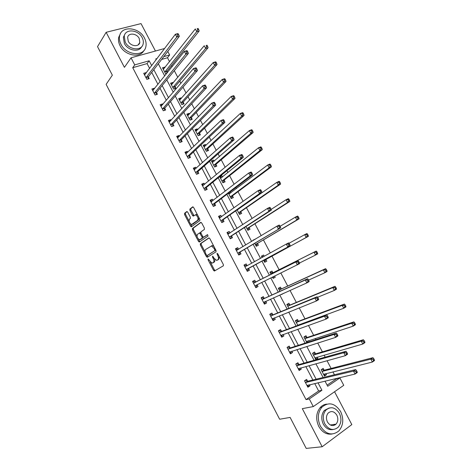 <?xml version="1.0" encoding="UTF-8"?>
<svg xmlns="http://www.w3.org/2000/svg" width="472" height="472" viewBox="0 0 472 472"><rect width="100%" height="100%" fill="white"/><g stroke="black" fill="none" stroke-linecap="round" stroke-linejoin="round"><path stroke-width="0.71" d="M208.04 258.939L208.063 259.836L213.492 270.285L214.483 270.987L223.356 265.801L223.333 264.497L217.757 253.794L217.043 253.305L217.781 255.606C218.701 257.618 218.731 259.01 217.869 259.789L216.412 260.367L213.899 258.007L212.642 256.125L212.512 257.063L213.22 258.432C214.129 260.414 214.164 261.789 213.326 262.556L211.91 263.116L208.04 258.939M335.031 424.953L335.397 424.228M187.738 212.176L186.782 211.55L184.534 213.332L184.599 214.654L190.564 226.147L191.284 226.837L199.827 220.625L199.78 219.273L193.65 207.503L192.665 206.872L189.868 209.096L189.927 210.441L192.523 215.427L193.243 216.117L195.579 214.843C197.809 216.341 198.5 218.164 197.656 220.306L191.561 224.519C189.378 223.055 188.682 221.268 189.478 219.144L190.369 218.459L190.316 217.132L187.738 212.176M149.618 68.428L147.087 63.59L132.732 67.703L134.738 64.894L131.033 57.808L164.651 48.474M327.114 385.158L336.518 378.709L339.864 377.93L343.758 385.311L313.284 406.587L302.31 408.646L322.169 446.748L306.21 448.4L290.115 417.419L279.642 419.242L106.123 84.37L112.348 75.172L97.527 46.634L106.147 32.302L124.419 67.349L131.033 57.808M313.284 406.587L309.284 398.94L321.922 390.255L317.986 382.751M132.732 67.703L306.039 399.607L309.284 398.94M200.317 243.711L200.358 245.003L206.37 256.573L207.35 257.252L216.046 251.765L216.017 250.449L209.839 238.596L208.836 237.917L200.317 243.711L201.196 243.292L201.243 244.584L205.143 252.095M198.452 241.334L192.464 229.805L192.411 228.495L200.736 222.371L201.733 223.02L204.364 228.07L204.405 229.416L200.948 231.87L200.995 233.192L202.718 236.507L203.703 237.174L207.509 234.631L208.063 236.071L199.426 241.994L198.452 241.334L199.337 240.921L198.334 238.98M155.447 51.029L141.028 23.6L106.147 32.302M322.169 446.748L351.817 424.588L334.554 391.736M306.039 399.607L318.635 390.975L314.73 383.518M312.877 379.984L305.821 366.52M304.039 363.121L296.947 349.587M295.236 346.324L288.109 332.713M286.469 329.592L279.3 315.904M277.731 312.912L270.521 299.159M269.028 296.298L261.777 282.468M260.349 279.748L253.092 265.889M251.676 263.187L244.472 249.446M242.997 246.632L235.888 233.062M234.354 230.135L227.333 216.737M225.746 213.704L218.813 200.47M217.161 197.325L210.317 184.263M208.612 181.012L201.857 168.115M200.093 164.752L193.426 152.025M191.608 148.556L185.024 135.989M183.148 132.414L176.652 120.012M174.723 116.33L168.309 104.088M166.327 100.306L159.996 88.229M157.955 84.34L151.713 72.417M307.537 381.116L306.629 379.382L304.523 380.786L307.892 387.229L309.998 385.813L309.443 384.757M298.811 364.437L297.903 362.714L295.779 364.077L299.136 370.496L301.26 369.116L300.64 367.942M290.109 347.823L289.212 346.1L287.07 347.421L290.416 353.823L292.551 352.484L291.873 351.186M281.448 331.261L280.545 329.55L278.392 330.831L281.725 337.209L283.878 335.905L283.135 334.495M272.81 314.765L271.919 313.054L269.748 314.299L273.07 320.653L275.235 319.391L274.433 317.863M264.208 298.322L263.317 296.623L261.134 297.832L264.444 304.157L266.621 302.935L265.76 301.289M255.635 281.943L254.744 280.25L252.549 281.418L255.848 287.725L258.036 286.539L257.151 284.84M247.092 265.624L246.207 263.931L243.994 265.063L247.281 271.347L249.487 270.202L248.602 268.509M238.555 249.31L237.699 247.676L235.469 248.773L238.743 255.033L240.968 253.918L240.089 252.237M230.012 232.985L229.221 231.475L226.979 232.537L230.242 238.773L232.478 237.699L231.599 236.018M221.498 216.719L220.772 215.332L218.518 216.359L221.769 222.572L224.017 221.539L223.144 219.863M213.019 200.512L212.359 199.249L210.087 200.234L213.326 206.429L215.592 205.432L214.719 203.762M204.565 184.363L203.969 183.225L201.686 184.174L204.913 190.346L207.19 189.384L206.323 187.72M196.145 168.274L195.609 167.253L193.313 168.168L196.529 174.315L198.824 173.389L197.957 171.737M187.75 152.238L187.284 151.341L184.971 152.22L188.175 158.344L190.482 157.453L189.62 155.807M179.389 136.26L178.982 135.488L176.658 136.325L179.85 142.432L182.174 141.576L181.313 139.93M171.059 120.342L170.716 119.681L168.374 120.49L171.554 126.573L173.891 125.753L173.035 124.118M162.757 104.477L162.474 103.94L160.12 104.707L163.288 110.772L165.637 109.988L164.787 108.353M154.48 88.671L154.261 88.246L151.895 88.984L155.052 95.025L157.418 94.276L156.568 92.648M146.237 72.918L146.078 72.611L143.7 73.313L146.845 79.337L149.223 78.623L148.373 77.001M334.436 374.75L332.919 371.871M331.108 368.437L327.037 360.702M325.167 357.156L324.111 355.145M322.37 351.841L317.727 343.032M315.939 339.628L315.331 338.483M313.662 335.303L308.458 325.432M304.983 318.824L299.224 307.897M296.333 302.404L290.026 290.428M287.719 286.05L280.864 273.028M279.135 269.748L271.949 256.101M270.273 252.921L263.423 239.912M261.187 235.664L254.921 223.775M252.131 218.471L246.455 207.698M243.109 201.349L238.018 191.673M236.401 188.605L235.852 187.561M234.124 184.286L229.61 175.708M227.941 172.54L226.961 170.675M225.173 167.289L221.232 159.802M219.51 156.533L218.099 153.854M216.259 150.356L212.884 143.948M211.108 140.579L209.273 137.098M207.373 133.482L204.565 128.154M202.742 124.685L200.482 120.401M198.523 116.678L196.275 112.413M194.399 108.849L191.72 103.763M189.703 99.934L188.015 96.725M186.086 93.067L182.994 87.19M180.918 83.255L179.779 81.095M177.802 77.337L174.298 70.682M172.168 66.635L171.578 65.519M169.548 61.667L167.483 57.743L161.672 59.407M324.069 370.089L323.172 368.384L321.137 369.741L324.465 376.066L326.494 374.697L325.922 373.612M315.461 353.717L314.57 352.023L312.517 353.339L315.833 359.64L317.874 358.307L317.249 357.115M309.201 341.811L308.605 340.678M306.883 337.403L305.998 335.716L303.933 336.99L306.859 342.566M298.339 321.149L297.454 319.467L295.372 320.706L297.85 325.426M289.82 304.953L288.941 303.272L286.846 304.481L288.876 308.346M281.471 294.257L281.613 294.522L283.678 293.271M281.336 288.811L280.457 287.141L278.344 288.309L279.937 291.33M272.491 277.17L273.135 278.386L275.253 277.241L274.651 276.102M272.881 272.727L272.002 271.064L269.878 272.197L271.028 274.38M263.571 260.196L264.686 262.308L266.816 261.199L265.942 259.535M264.22 256.261L263.582 255.045L261.441 256.137L262.119 257.423M254.727 243.357L256.267 246.284L258.414 245.21L257.541 243.558M255.269 239.233L253.033 240.136L253.21 240.472M245.912 226.584L247.877 230.318L250.036 229.28L249.169 227.634M237.133 209.875L239.516 214.412L241.688 213.409L240.826 211.763M228.383 193.225L231.186 198.559L233.374 197.591L232.513 195.951M230.849 192.788L230.306 191.762M222.513 176.935L221.905 175.779L219.698 176.699L222.884 182.758L225.085 181.826L224.23 180.198M214.205 161.135L213.657 160.091L211.438 160.976L214.607 167.017L216.825 166.12L215.969 164.492M205.928 145.388L205.438 144.462L203.202 145.311L206.364 151.329L208.594 150.468L207.745 148.845M197.679 129.7L197.249 128.885L195.001 129.694L198.151 135.694L200.393 134.868L199.544 133.251M189.455 114.065L189.083 113.363L186.823 114.141L189.962 120.118L192.222 119.322L191.378 117.717M181.266 98.489L180.953 97.893L178.676 98.636L181.808 104.589L184.08 103.834L183.236 102.229M173.1 82.96L172.846 82.476L170.557 83.184L173.678 89.12L175.962 88.394L175.118 86.801M167.548 72.393L167.035 71.419M164.97 67.49L164.769 67.112L162.468 67.791L165.578 73.703L166.781 73.343M167.778 51.424L169.643 54.959L163.802 56.622M167.483 57.743L169.643 54.959M151.707 65.661L149.152 60.794L134.738 64.894M316.122 379.193L309.018 365.641M307.225 362.225L300.08 348.601M298.357 345.315L291.171 331.615M289.525 328.471L282.303 314.7M280.722 311.691L273.459 297.844M271.955 294.965L264.656 281.046M263.217 278.309L255.907 264.361M254.479 261.641L247.228 247.812M245.741 244.98L238.578 231.327M237.032 228.377L229.964 214.896M228.359 211.839L221.38 198.529M219.722 195.361L212.825 182.216M211.108 178.941L204.305 165.967M202.529 162.58L195.815 149.771M193.98 146.285L187.355 133.635M185.466 130.042L178.923 117.563M176.982 113.858L170.522 101.539M168.528 97.733L162.15 85.579M160.102 81.668L153.813 69.673M324.99 381.111L327.71 386.285L339.864 377.93M157.076 58.54L155.754 58.911L156.179 59.72M158.315 63.791L164.698 75.939M166.781 79.904L173.248 92.217M175.271 96.076L181.826 108.554M183.797 112.306L190.44 124.95M192.352 128.59L199.084 141.405M200.942 144.939L207.763 157.925M209.562 161.353L216.465 174.498M218.212 177.82L225.209 191.142M226.89 194.352L233.982 207.839M235.605 210.943L242.785 224.607M244.354 227.593L251.623 241.434M253.134 244.307L260.497 258.32M261.942 261.081L269.37 275.211M270.828 277.996L278.238 292.103M279.772 295.018L287.141 309.054M288.746 312.11L296.08 326.069M297.755 329.261L305.054 343.15M306.8 346.477L314.057 360.295M315.88 363.759L323.096 377.5M318.635 390.975L321.922 390.255M147.087 63.59L149.152 60.794M326.494 374.697L324.058 375.299M309.998 385.813L307.461 386.403M301.26 369.116L298.77 369.794M317.874 358.307L315.491 358.986M292.551 352.484L290.115 353.245M283.878 335.905L281.489 336.754M275.235 319.391L272.893 320.323M266.621 302.935L264.332 303.95M283.719 293.336L281.507 294.327M258.036 286.539L255.8 287.637M275.253 277.241L273.087 278.303M246.207 263.931L244.036 265.146M263.582 255.045L261.482 256.207M237.699 247.676L235.575 248.968M255.187 239.08L253.128 240.319M229.221 231.475L227.144 232.849M220.772 215.332L218.742 216.79M212.359 199.249L210.37 200.789M203.969 183.225L202.034 184.841M221.905 175.779L220.023 177.313M195.609 167.253L193.721 168.947M213.657 160.091L211.816 161.701M187.284 151.341L185.437 153.111M205.438 144.462L203.638 146.137M178.982 135.488L177.183 137.334M197.249 128.885L195.491 130.632M170.716 119.681L168.958 121.611M189.083 113.363L187.372 115.18M162.474 103.94L160.763 105.94M180.953 97.893L179.277 99.781M154.261 88.246L152.598 90.329M172.846 82.476L171.212 84.429M146.078 72.611L144.456 74.771M164.769 67.112L163.176 69.136M325.951 410.056L325.538 410.209M213.338 262.627L212.601 262.993M214.536 259.004C214.996 260.556 214.884 261.594 214.205 262.119L213.48 262.556M217.869 259.877L217.126 260.243M219.232 256.626L218.754 259.352L218.017 259.801M210.353 262.119L214.365 269.842L215.173 270.586M209.155 237.894L201.196 243.292M206.948 255.564L207.975 256.856M206.465 255.069L207.155 255.547L214.772 250.703L214.748 249.782L213.993 248.325L211.515 245.995L205.597 249.517C204.783 250.307 204.824 251.682 205.727 253.647L206.465 255.069M207.993 255.14L207.155 255.547M215.792 250.024L208.034 255.122M214.028 246.632L212.406 245.57L211.657 245.711M197.066 236.543L193.355 229.398L192.464 229.805M201.107 222.353L193.302 228.094L193.355 229.398M204.512 236.797L207.621 234.672M197.426 234.372C196.6 236.478 197.308 238.272 199.538 239.746L202.105 238.277L202.057 236.968L199.597 232.95L197.426 234.372M200.812 239.316L200.157 239.628M203.137 237.05L202.995 237.864L201.042 239.21M200.806 232.702L199.455 232.95M199.337 240.921L199.998 241.605M192.794 224.117L192.204 224.383M198.924 217.633L198.559 219.899L193.095 223.982M197.644 215.179L196.482 214.441L195.797 214.595M193.083 206.872L190.776 208.707L190.83 210.052L194.004 215.674M190.476 223.858L192.051 226.395M187.183 211.55L185.431 212.943L185.49 214.264L189.119 221.25M323.886 374.969L324.966 373.853M323.562 374.355L372.361 362.048L370.821 359.157L372.945 357.693L324.482 370.137L321.668 369.387M372.945 359.322L373.558 360.478L374.408 359.894L373.789 358.738L372.945 359.322L370.821 359.157L322.034 371.446M374.408 359.894L374.473 360.578L372.361 362.048L373.558 360.478M372.945 357.693L373.789 358.738M308.434 384.993L307.307 386.114M357.151 371.859L356.525 370.679L355.646 371.293L356.272 372.473L357.151 371.859L357.263 372.526L355.068 374.054L306.983 385.488M356.272 372.473L355.068 374.054L353.504 371.104L355.705 369.588L307.945 381.175L305.16 380.361M305.431 382.526L353.504 371.104L355.646 371.293M356.525 370.679L355.705 369.588M320.411 426.192C325.963 434.523 332.111 436.11 338.843 430.948C343.374 425.455 343.97 418.988 340.631 411.549C334.919 403.047 328.654 401.613 321.821 407.253C317.668 412.681 317.196 418.994 320.411 426.192M326.754 404.109C324.223 404.386 322.04 405.536 320.199 407.554C316.051 412.965 315.579 419.254 318.783 426.428C322.199 432.293 326.636 434.824 332.093 434.016M333.132 429.526C329.114 430.24 325.833 428.434 323.296 424.104C320.972 418.894 321.32 414.339 324.347 410.422L329.261 407.961M324.813 423.88C328.837 429.909 333.285 431.042 338.147 427.272C341.374 423.307 341.787 418.652 339.386 413.307C335.279 407.183 330.772 406.132 325.857 410.156C322.824 414.08 322.476 418.658 324.813 423.88M336.831 415.165C334.194 411.224 331.291 410.54 328.134 413.1C326.158 415.637 325.928 418.593 327.438 421.974C330.04 425.874 332.913 426.594 336.052 424.133C338.111 421.584 338.371 418.593 336.831 415.165M333.545 425.532L334.424 424.369M121.003 44.321C126.248 55.377 143.854 57.018 145.813 46.929C146.497 44.108 146.06 41.176 144.503 38.132C139.34 27.152 121.469 25.317 119.634 35.878C119.062 38.592 119.516 41.406 121.003 44.321M120.389 33.754L118.708 37.335C118.136 40.043 118.59 42.852 120.065 45.754C124.755 55.56 140.001 58.469 143.919 50.539M141.671 46.71C138.992 52.646 127.776 50.61 124.348 43.436L123.375 37.323L124.72 34.598M125.222 42.108C129.009 50.085 141.736 51.3 143.134 43.973C143.612 41.949 143.299 39.843 142.178 37.66C138.444 29.724 125.576 28.408 124.242 35.978L125.222 42.108M139.205 38.444C136.786 33.323 128.514 32.485 127.646 37.335L128.272 41.306C130.709 46.445 138.927 47.241 139.818 42.492L139.205 38.444M139.128 43.967L139.087 43.548M315.302 358.632L316.482 357.333M314.936 357.935L362.791 344.041L361.263 341.162L363.399 339.746L315.868 353.758L313.078 353.074M363.363 341.309L363.977 342.46L364.832 341.893L364.219 340.737L363.363 341.309L361.263 341.162L313.414 355.038M364.832 341.893L364.927 342.619L362.791 344.041L363.977 342.46M363.399 339.746L364.219 340.737M306.747 342.353L308.027 340.867M304.009 337.144L304.54 336.819L303.944 337.02M306.34 341.575L353.257 326.111L351.734 323.243L353.888 321.869L307.284 337.433L304.54 336.819M353.823 323.361L354.431 324.512L355.298 323.957L354.684 322.813L353.823 323.361L351.734 323.243L304.818 338.684M355.298 323.957L355.41 324.73L353.257 326.111L354.431 324.512M353.888 321.869L354.684 322.813M296.18 363.818L295.82 364.148M299.832 368.16L298.599 369.47M347.421 353.487L346.802 352.313L345.911 352.903L346.536 354.077L347.421 353.487L347.563 354.201L345.345 355.676L298.233 368.762M346.536 354.077L345.345 355.676L343.793 352.737L346.011 351.268L299.207 364.484L296.445 363.741M296.687 365.806L343.793 352.737L345.911 352.903M346.802 352.313L346.011 351.268M287.076 347.421L287.784 347.185L287.153 347.581M291.259 351.38L289.926 352.885M337.74 335.185L337.12 334.017L336.223 334.583L336.843 335.757L337.74 335.185L337.899 335.94L335.663 337.374L289.513 352.094M336.843 335.757L335.663 337.374L334.117 334.447L336.353 333.026L290.504 347.858L287.784 347.185M287.973 349.15L334.117 334.447L336.223 334.583M337.12 334.017L336.353 333.026M295.496 320.942L296.027 320.63L295.448 320.848M297.773 325.273L343.763 308.245L342.247 305.39L344.418 304.062L298.729 321.166L296.027 320.63M299.319 324.883L299.59 324.447M344.318 305.49L344.926 306.629L345.793 306.098L345.185 304.953L344.318 305.49L342.247 305.39L296.257 322.394M345.793 306.098L345.935 306.912L343.763 308.245L344.926 306.629M344.418 304.062L345.185 304.953M287.011 304.8L287.548 304.493L286.976 304.729M317.585 297.283L334.306 290.451L332.795 287.607L334.984 286.327L290.209 304.959L287.548 304.493M334.849 287.684L335.456 288.823L336.335 288.309L335.728 287.171L334.849 287.684L332.795 287.607L287.725 306.157M336.335 288.309L336.495 289.165L334.306 290.451L335.456 288.823M334.984 286.327L335.728 287.171M278.557 288.711L279.094 288.41L278.539 288.669M308.576 280.097L324.883 272.727L323.379 269.89L325.591 268.656L281.713 288.805L279.094 288.41M325.42 269.949L326.022 271.081L326.907 270.586L326.305 269.453L325.42 269.949L323.379 269.89L279.229 289.985M326.907 270.586L327.09 271.483L324.883 272.727L326.022 271.081M325.591 268.656L326.305 269.453M278.456 330.955L279.158 330.695L278.521 331.073M282.704 334.648L281.282 336.359M328.087 316.954L327.474 315.792L326.571 316.346L327.184 317.508L328.087 316.954L328.276 317.756L326.022 319.143L280.828 335.486M327.184 317.508L326.022 319.143L324.476 316.228L326.736 314.853L281.831 331.285L279.158 330.695M279.294 332.553L324.476 316.228L326.571 316.346M327.474 315.792L326.736 314.853M269.872 314.541L270.562 314.258L269.919 314.629M274.179 317.963L272.668 319.892M318.482 298.8L317.863 297.637L316.954 298.174L317.567 299.337L318.482 298.8L318.688 299.643L316.417 300.983L272.173 318.936M317.567 299.337L316.417 300.983L314.883 298.08L317.16 296.752L273.188 314.777L270.562 314.258M270.645 316.016L314.883 298.08L316.954 298.174M317.863 297.637L317.16 296.752M261.317 298.192L261.995 297.879L261.346 298.239M265.677 301.325L264.733 303.124L264.09 303.484M308.906 280.716L308.299 279.56L307.378 280.073L307.992 281.235L308.906 280.716L309.142 281.607L306.853 282.899L263.547 302.452M307.992 281.235L306.853 282.899L305.319 280.008L307.614 278.722L264.58 298.328L261.995 297.879M262.025 299.537L305.319 280.008L307.378 280.073M308.299 279.56L307.614 278.722M272.828 277.807L273.913 276.468M270.132 272.68L270.674 272.391L270.126 272.668M299.466 263.034L315.502 255.069L314.004 252.249L316.228 251.057L273.253 272.71L270.674 272.391M316.028 252.278L316.629 253.411L317.52 252.933L316.918 251.8L316.028 252.278L314.004 252.249L270.757 273.866M317.52 252.933L317.727 253.871L315.502 255.069L316.629 253.411M316.228 251.057L316.918 251.8M252.797 281.896L253.458 281.566L252.803 281.914M299.372 262.703L298.764 261.553L297.838 262.048L298.452 263.205L299.372 262.703L299.632 263.636L255.175 285.737L257.199 284.74L256.19 286.787L255.541 287.141M298.452 263.205L297.319 264.886L295.796 262.001L298.109 260.762L256.001 281.931L253.458 281.566M253.434 283.117L295.796 262.001L297.838 262.048M298.764 261.553L298.109 260.762M264.969 261.535L264.426 261.818L266.167 259.24L308.399 236.325L306.157 237.481L304.658 234.672L288.994 243.292M261.736 256.703L263.618 256.597M263.807 260.638L306.157 237.481L307.266 235.811L308.169 235.345L307.567 234.224L306.67 234.684L307.266 235.811M306.67 234.684L304.658 234.672L306.906 233.522L307.567 234.224M308.169 235.345L308.399 236.325M244.88 266.757L247.21 265.642L244.95 265.305L244.295 265.642M247.027 270.857L247.676 270.509L247.021 270.851M246.608 269.359L290.162 245.741L246.39 269.654M288.947 245.245L287.832 246.939L286.315 244.071L288.646 242.879L289.271 243.617L288.339 244.095L288.947 245.245L289.879 244.762L289.271 243.617M247.228 265.642L286.315 244.071L288.339 244.095M248.821 268.214L247.676 270.509M290.162 245.741L289.879 244.762M256.072 245.918L257.759 243.251L299.1 218.849L296.841 219.964L295.354 217.161L280.102 226.294M256.054 245.877L256.597 245.605M255.393 244.626L296.841 219.964L297.944 218.276L298.847 217.828L298.251 216.707L297.348 217.155L297.944 218.276M297.348 217.155L295.354 217.161L297.614 216.058L298.251 216.707M298.847 217.828L299.1 218.849M238.496 249.346L236.472 249.104L235.817 249.428M238.555 254.662L239.186 254.29L238.531 254.62M238.071 253.039L280.722 227.911L237.858 253.34M279.483 227.357L278.38 229.067L276.863 226.212L279.217 225.061L279.813 225.752L278.875 226.212L279.483 227.357L280.421 226.89L279.813 225.752M236.354 250.461L276.863 226.212L278.875 226.212M240.295 251.93L239.186 254.29M280.722 227.911L280.421 226.89M247.741 230.065L249.381 227.315L289.843 201.444L287.566 202.512L286.085 199.721L271.105 209.438M247.706 230L248.254 229.734M247.003 228.666L287.566 202.512L288.657 200.806L289.566 200.382L288.976 199.261L288.062 199.691L288.657 200.806M288.062 199.691L286.085 199.721L288.363 198.659L288.976 199.261M289.566 200.382L289.843 201.444M229.799 233.127L227.362 233.274M230.112 238.525L230.731 238.13L230.07 238.443M229.563 236.773L231.805 235.705L271.323 210.152L268.963 211.267L229.362 237.091M270.049 209.538L268.963 211.267L267.453 208.417L269.825 207.314L270.397 207.951L269.447 208.4L270.049 209.538L270.999 209.09L270.397 207.951M227.858 234.218L267.453 208.417L269.447 208.4M231.805 235.705L230.731 238.13M271.323 210.152L270.999 209.09M239.44 214.264L241.033 211.438L280.622 184.098L278.327 185.13L276.852 182.351L237.174 209.952M239.387 214.17L239.941 213.916M238.879 208.937L238.49 208.919M238.649 212.76L278.327 185.13L279.406 183.407L280.327 183L279.731 181.885L278.816 182.298L279.406 183.407M278.816 182.298L276.852 182.351L279.147 181.325L279.731 181.885M280.327 183L280.622 184.098M221.144 216.972L218.943 217.179M221.698 222.448L222.306 222.023L221.639 222.33M221.091 220.572L223.344 219.539L261.966 192.464L259.582 193.532L220.89 220.896M260.662 191.791L259.582 193.532L258.084 190.7L260.467 189.638L261.016 190.228L260.06 190.653L260.662 191.791L261.612 191.361L261.016 190.228M219.392 218.035L258.084 190.7L260.06 190.653M223.344 219.539L222.306 222.023M261.966 192.464L261.612 191.361M231.168 198.523L232.714 195.62L271.435 166.822L269.123 167.814L267.653 165.041L228.849 194.116M231.103 198.399L231.658 198.157M228.454 193.355L230.383 193.142M230.318 196.912L269.123 167.814L270.19 166.079L271.117 165.684L270.527 164.575L269.6 164.97L270.19 166.079M269.6 164.97L267.653 165.041L269.966 164.061L270.527 164.575M271.117 165.684L271.435 166.822M212.524 200.889L210.553 201.137M213.32 206.423L213.91 205.975L213.244 206.27M212.642 204.423L214.913 203.426L252.638 174.846L250.237 175.867L212.447 204.76M251.305 174.109L250.237 175.867L248.744 173.047L251.145 172.026L251.67 172.569L250.709 172.982L251.305 174.109L252.266 173.702L251.67 172.569M210.96 201.904L248.744 173.047L250.709 172.982M214.913 203.426L213.91 205.975M252.638 174.846L252.266 173.702M223.162 182.64L224.424 179.85L262.284 149.618L259.954 150.562L258.491 147.801L220.554 178.333M222.843 182.688L223.403 182.446M220.2 177.661L221.917 177.419M222.023 181.124L259.954 150.562L261.01 148.81L261.942 148.432L261.352 147.329L260.42 147.706L261.01 148.81M260.42 147.706L258.491 147.801L260.821 146.863L261.352 147.329M261.942 148.432L262.284 149.618M203.945 184.876L202.193 185.154M205.314 190.175L204.872 190.269M204.228 188.334L206.506 187.372L243.351 157.294L240.932 158.273L204.04 188.676M241.988 156.503L240.932 158.273L239.446 155.459L241.865 154.492L242.36 154.987L241.393 155.376L241.988 156.503L242.956 156.108L242.36 154.987M202.553 185.838L239.446 155.459L241.393 155.376M206.506 187.372L205.55 189.986M243.351 157.294L242.956 156.108M211.981 162.014L213.492 161.754M215.185 166.787L216.164 164.138L253.163 132.473L250.821 133.375L249.358 130.626L212.294 162.604M213.751 165.383L250.821 133.375L251.865 131.611L252.803 131.251L252.219 130.154L251.281 130.514L251.865 131.611M251.281 130.514L249.358 130.626L251.706 129.729L252.219 130.154M252.803 131.251L253.163 132.473M195.402 168.935L193.862 169.224M195.839 172.304L198.134 171.377L234.1 139.812L231.663 140.75L195.662 172.658M232.708 138.963L231.663 140.75L230.183 137.948L232.619 137.016L233.085 137.464L232.112 137.836L232.708 138.963L233.681 138.585L233.085 137.464M194.181 169.826L230.183 137.948L232.112 137.836M198.134 171.377L197.213 174.038M234.1 139.812L233.681 138.585M203.792 146.426L205.096 146.161M207.019 151.075L207.928 148.485L244.083 115.392L241.723 116.254L240.266 113.516L204.057 146.934M205.515 149.701L241.723 116.254L242.755 114.478L243.7 114.135L243.115 113.038L242.171 113.38L242.755 114.478M242.171 113.38L240.266 113.516L242.632 112.66L243.115 113.038M243.7 114.135L244.083 115.392M186.894 153.058L185.567 153.359M187.484 156.326L189.791 155.441L224.878 122.401L222.43 123.292L187.307 156.692M223.462 121.487L222.43 123.292L220.955 120.502L223.409 119.617L223.852 120.018L222.867 120.372L223.462 121.487L224.442 121.133L223.852 120.018M185.832 153.872L220.955 120.502L222.867 120.372M189.791 155.441L188.942 158.049M224.878 122.401L224.442 121.133M195.626 130.891L196.741 130.632M198.883 135.429L199.727 132.88L235.032 98.382L232.655 99.203L231.209 96.477L195.85 131.316M197.302 134.077L232.655 99.203L233.675 97.409L234.631 97.085L234.047 95.993L233.097 96.317L233.675 97.409M233.097 96.317L231.209 96.477L233.587 95.663L234.047 95.993M234.631 97.085L235.032 98.382M178.422 137.252L177.295 137.541M179.159 140.408L181.484 139.559L215.698 105.049L213.232 105.905L178.988 140.786M214.253 104.082L213.232 105.905L211.763 103.12L214.235 102.276L214.654 102.63L213.663 102.973L214.253 104.082L215.238 103.746L214.654 102.63M177.519 137.971L211.763 103.12L213.663 102.973M181.484 139.559L180.693 142.119M215.698 105.049L215.238 103.746M187.49 115.41L188.417 115.162M190.765 119.835L191.549 117.333L226.023 81.432L223.628 82.211L222.182 79.497L187.673 115.752M189.119 118.501L223.628 82.211L224.637 80.405L225.598 80.098L225.02 79.007L224.058 79.32L224.637 80.405M224.058 79.32L222.182 79.497L224.578 78.724L225.02 79.007M225.598 80.098L226.023 81.432M169.985 121.516L169.047 121.782M170.858 124.549L173.2 123.729L206.553 87.774L204.069 88.583L170.699 124.932M205.078 86.748L204.069 88.583L202.606 85.81L205.09 85.007L205.485 85.32L204.494 85.638L205.078 86.748L206.075 86.423L205.485 85.32M169.23 122.13L202.606 85.81L204.494 85.638M173.2 123.729L172.469 126.254M206.553 87.774L206.075 86.423M179.384 99.981L180.127 99.763M182.67 104.3L183.401 101.84L217.043 64.552L214.63 65.289L213.191 62.581L179.519 100.241M180.959 102.984L214.63 65.289L215.627 63.466L216.595 63.171L216.023 62.092L215.055 62.387L215.627 63.466M215.055 62.387L213.191 62.581L215.604 61.85L216.023 62.092M216.595 63.171L217.043 64.552M161.589 105.84L160.834 106.082M162.592 108.743L164.94 107.958L197.443 70.558L194.942 71.325L162.433 109.138M195.939 69.478L194.942 71.325L193.485 68.57L195.986 67.809L196.358 68.068L195.355 68.375L195.939 69.478L196.942 69.172L196.358 68.068M160.976 106.342L193.485 68.57L195.355 68.375M164.94 107.958L164.268 110.448M197.443 70.558L196.942 69.172M171.306 84.606L171.873 84.429M174.605 88.825L175.283 86.4L208.099 47.731L205.668 48.427L204.24 45.731L171.401 84.783M172.835 87.521L205.668 48.427L206.659 46.592L207.627 46.315L207.055 45.235L206.081 45.513L206.659 46.592M206.081 45.513L207.055 45.235M207.627 46.315L208.099 47.731M153.205 90.258L152.651 90.429M154.356 92.99L156.716 92.246L188.369 53.413L185.85 54.138L154.202 93.397M186.835 52.274L185.85 54.138L184.399 51.389L186.918 50.669L187.266 50.887L186.257 51.177L186.835 52.274L187.844 51.985L187.266 50.887M152.745 90.612L184.399 51.389L186.257 51.177M156.716 92.246L156.09 94.695M188.369 53.413L187.844 51.985M163.253 69.284L163.642 69.166M166.563 73.408L167.188 71.012L199.184 30.975L196.741 31.63L195.314 28.945L163.306 69.384M164.734 72.11L196.741 31.63L197.721 29.783L198.7 29.524L198.128 28.45L197.148 28.709L197.721 29.783M197.148 28.709L198.128 28.45M198.7 29.524L199.184 30.975M144.875 74.724L144.497 74.836M146.143 77.296L148.521 76.588L179.33 36.332L176.799 37.017L145.995 77.709M177.773 35.14L176.799 37.017L175.348 34.279L177.885 33.6L178.204 33.772L177.189 34.043L177.773 35.14L178.788 34.869L178.204 33.772M144.55 74.936L175.348 34.279L177.189 34.043M148.521 76.588L147.942 79.007M179.33 36.332L178.788 34.869M208.766 259.494L208.063 259.836M217.793 253.865L217.061 254.225M213.226 256.715L212.512 257.063M214.205 262.119L213.326 262.556M213.94 258.078L213.22 258.432M218.754 259.352L217.869 259.789M218.512 255.246L217.781 255.606M214.365 269.842L213.492 270.285M207.249 256.143L206.37 256.573M201.243 244.584L200.358 245.003M215.663 250.272L214.772 250.703M215.48 249.428L214.748 249.782M214.725 247.971L213.993 248.325M193.302 228.094L192.411 228.495M204.6 236.755L203.703 237.174M202.995 237.864L202.105 238.277M202.783 236.631L202.057 236.968M201.06 233.321L200.334 233.652M198.559 219.899L197.656 220.306M193.426 215.031L192.523 215.427M190.83 210.052L189.927 210.441M190.776 208.707L189.868 209.096M191.455 225.746L190.564 226.147M185.49 214.264L184.599 214.654M185.431 212.943L184.534 213.332M324.482 370.137L322.447 371.499M324.199 370.125L322.164 371.482M305.555 382.568L307.667 381.158M305.838 382.586L307.945 381.175M315.868 353.758L313.815 355.08M315.591 353.752L313.538 355.074M306.694 341.297L306.399 341.486M307.284 337.433L305.219 338.713M307.007 337.433L304.942 338.719M296.811 365.841L298.935 364.478M297.083 365.853L299.207 364.484M288.097 349.18L290.233 347.852M288.368 349.186L290.504 347.858M298.21 324.948L297.832 325.178M298.729 321.166L296.652 322.411M298.463 321.178L296.381 322.423M290.209 304.959L288.115 306.169M289.944 304.977L287.849 306.186M281.713 288.805L279.607 289.979M281.454 288.834L279.347 290.003M279.412 332.583L281.566 331.291M279.678 332.577L281.831 331.285M280.881 335.391L281.253 335.167M270.763 316.039L272.928 314.789M271.022 316.028L273.188 314.777M272.226 318.842L272.745 318.541M262.143 299.561L264.326 298.345M262.397 299.537L264.58 298.328M263.6 302.351L264.444 301.879M273.253 272.71L271.129 273.848M272.999 272.745L270.875 273.884M253.552 283.141L255.747 281.967M253.8 283.111L256.001 281.931M265.996 259.429L263.86 260.538M266.167 259.24L264.031 260.343M246.443 269.547L248.65 268.403M257.594 243.446L255.44 244.514M257.759 243.251L255.612 244.319M236.466 250.473L237.375 250.024M237.906 253.234L240.136 252.125M249.216 227.522L247.057 228.554M249.381 227.315L247.216 228.348M227.97 234.23L228.519 233.964M229.404 236.979L231.646 235.906M240.873 211.651L238.696 212.648M241.033 211.438L238.856 212.435M237.693 209.769L237.28 209.957M219.498 218.04L219.899 217.857M220.931 220.778L223.185 219.745M232.554 195.839L230.365 196.8M232.714 195.62L230.519 196.582M229.28 193.974L228.955 194.116M211.067 201.91L211.379 201.774M212.494 204.642L214.76 203.644M224.271 180.074L222.064 181M224.424 179.85L222.218 180.776M204.081 188.558L206.364 187.602M216.011 164.374L213.792 165.265M216.164 164.138L213.94 165.029M195.697 172.534L197.992 171.613M207.786 148.721L205.55 149.577M207.928 148.485L205.698 149.341M187.349 156.568L189.655 155.677M199.585 133.128L197.337 133.948M199.727 132.88L197.479 133.7M179.024 140.656L181.348 139.806M191.414 117.587L189.154 118.372M191.549 117.333L189.29 118.118M170.728 124.803L173.071 123.983M183.272 102.1L180.994 102.849M183.401 101.84L181.13 102.589M162.468 109.002L164.816 108.224M175.153 86.665L172.87 87.385M175.283 86.4L172.994 87.119M154.232 93.261L156.598 92.512M167.07 71.284L164.769 71.968M167.188 71.012L164.893 71.697M146.025 77.573L148.403 76.859M215.149 270.586L214.276 271.022M207.804 256.969L207.131 257.293M212.406 245.57L211.515 245.995M200.488 232.537L199.597 232.95M199.709 241.8L199.196 242.042M196.482 214.441L195.579 214.843M193.667 215.928L193.243 216.117M191.715 226.643L191.284 226.837M324.352 370.154L322.317 371.511M305.708 382.597L307.815 381.187M330.276 424.971L336.052 424.133M324.347 410.422L325.857 410.156M321.821 407.253L320.199 407.554M138.166 44.887L139.818 42.492M123.375 37.323L124.242 35.978M119.634 35.878L118.708 37.335M315.721 353.77L313.668 355.091M307.119 337.451L305.054 338.737M296.941 365.871L299.059 364.502M288.203 349.203L290.339 347.876M298.546 321.19L296.463 322.435M290.009 304.983L287.914 306.192M281.501 288.84L279.389 290.009M279.495 332.595L281.648 331.309M270.822 316.051L272.993 314.8M262.184 299.567L264.367 298.357M273.022 272.751L270.898 273.884M253.576 283.141L255.771 281.967"/></g></svg>
